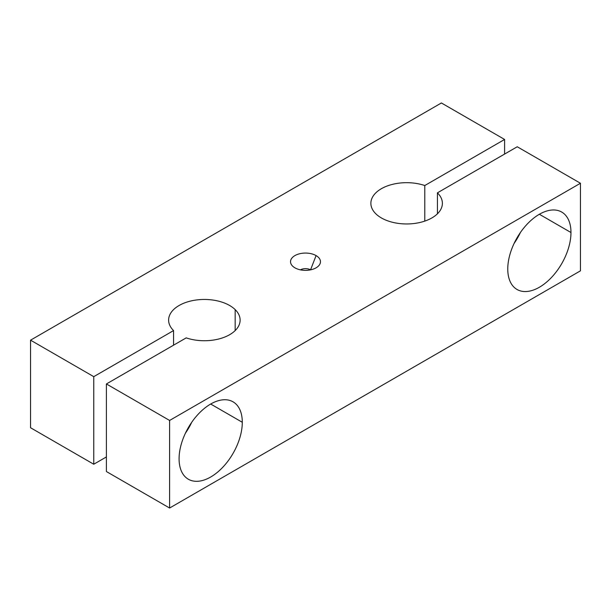 <?xml version="1.0" encoding="UTF-8"?>
<svg xmlns="http://www.w3.org/2000/svg" width="611" height="611" viewBox="0 0 611 611"><rect width="100%" height="100%" fill="white"/><g stroke="black" fill="none" stroke-linecap="round" stroke-linejoin="round"><path stroke-width="0.92" d="M235.166 330.582L235.166 309.609A35.759 20.644 0 0 0 194.955 300.184A35.759 20.644 0 0 0 168.613 320.095A35.759 20.644 0 0 0 173.57 330.582L173.57 345.177L173.57 330.582L93.758 376.659L93.758 464.238L106.398 456.944L93.758 464.238L93.758 376.659L30.55 340.167L30.55 427.746L93.758 464.238L30.55 427.746L30.55 340.167L441.394 102.969L504.602 139.461L504.602 154.056L504.602 139.461L424.79 185.538L424.79 221.106L424.79 185.538A35.759 20.644 0 0 0 388.894 185.4A35.759 20.644 0 0 0 370.877 203.318A35.759 20.644 0 0 0 375.834 213.804A35.759 20.644 0 0 0 416.045 223.236A35.759 20.644 0 0 0 442.387 203.318A35.759 20.644 0 0 0 437.43 192.839L437.43 213.804L437.43 192.839L517.242 146.762L580.45 183.254L580.45 270.833L580.45 183.254L169.606 420.452L169.606 508.031L580.45 270.833L169.606 508.031L169.606 420.452L106.398 383.96L106.398 471.539L169.606 508.031L106.398 471.539L106.398 383.96L186.21 337.875A35.759 20.644 0 0 0 222.106 338.02A35.759 20.644 0 0 0 240.123 320.095A35.759 20.644 0 0 0 235.166 309.609L235.166 330.582M179.084 458.769A44.695 25.807 120 0 0 188.341 479.23A44.695 25.807 120 0 0 222.786 467.255A44.695 25.807 120 0 0 242.292 422.277L210.688 404.031L242.292 422.277A44.695 25.807 120 0 0 233.035 401.817A44.695 25.807 120 0 0 198.598 413.792A44.695 25.807 120 0 0 179.084 458.769A44.695 25.807 -60 0 1 210.688 404.031A44.695 25.807 -60 0 1 242.292 422.277A44.695 25.807 -60 0 1 210.688 477.015A44.695 25.807 -60 0 1 179.084 458.769M191.732 422.27A44.695 25.807 -60 0 1 185.408 433.222A44.695 25.807 120 0 0 191.732 422.27M507.764 269.008A44.695 25.807 120 0 0 517.021 289.469A44.695 25.807 120 0 0 551.458 277.493A44.695 25.807 120 0 0 570.972 232.516L539.368 214.27L570.972 232.516A44.695 25.807 120 0 0 561.715 212.055A44.695 25.807 120 0 0 527.27 224.031A44.695 25.807 120 0 0 507.764 269.008A44.695 25.807 -60 0 1 539.368 214.27A44.695 25.807 -60 0 1 570.972 232.516A44.695 25.807 -60 0 1 539.368 287.254A44.695 25.807 -60 0 1 507.764 269.008M520.404 232.516A44.695 25.807 -60 0 1 514.08 243.468A44.695 25.807 120 0 0 520.404 232.516M310.548 269.848A7.149 4.132 0 0 0 300.452 269.848A7.149 4.132 180 0 1 310.548 269.848L316.086 255.597A14.97 8.646 0 0 0 297.007 254.588A14.97 8.646 0 0 0 291.829 265.235A14.97 8.646 0 0 0 294.914 267.824A14.97 8.646 0 0 0 319.171 265.235A14.97 8.646 0 0 0 316.086 255.597L310.556 269.848M504.602 139.461L441.394 102.969L30.55 340.167L93.758 376.659L173.57 330.582A35.759 20.644 180 0 1 186.21 302.315A35.759 20.644 180 0 1 235.166 309.609A35.759 20.644 180 0 1 229.652 334.691A35.759 20.644 180 0 1 186.21 337.875L106.398 383.96L169.606 420.452L580.45 183.254L517.242 146.762L437.43 192.839A35.759 20.644 180 0 1 424.79 221.106A35.759 20.644 180 0 1 375.834 213.804A35.759 20.644 180 0 1 381.348 188.723A35.759 20.644 180 0 1 424.79 185.538L504.602 139.461M294.914 267.824A14.97 8.646 180 0 1 294.914 255.597A14.97 8.646 180 0 1 316.086 255.597A14.97 8.646 180 0 1 316.086 267.824A14.97 8.646 180 0 1 294.914 267.824"/></g></svg>
